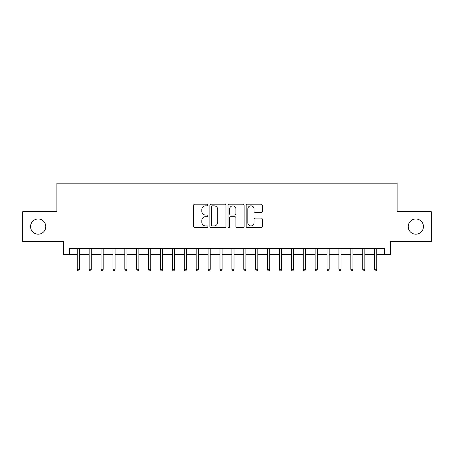 <?xml version="1.0" encoding="UTF-8"?>
<svg xmlns="http://www.w3.org/2000/svg" width="454" height="454" viewBox="0 0 454 454"><rect width="100%" height="100%" fill="white"/><g stroke="black" fill="none" stroke-linecap="round" stroke-linejoin="round"><path stroke-width="0.68" d="M207.966 205.021A0.817 0.817 0 0 0 207.149 204.204L194.743 204.204A1.169 1.169 0 0 0 193.58 205.367L193.58 226.387A1.169 1.169 0 0 0 194.743 227.556L207.149 227.556A0.817 0.817 0 0 0 207.966 226.739A0.817 0.817 0 0 0 207.149 225.922L205.543 225.922A3.734 3.734 0 0 1 201.809 222.182L201.809 220.434A3.734 3.734 0 0 1 205.543 216.694L207.149 216.694A0.817 0.817 0 0 0 207.966 215.877A0.817 0.817 0 0 0 207.149 215.06L205.543 215.06A3.734 3.734 0 0 1 201.809 211.326L201.809 209.572A3.734 3.734 0 0 1 205.543 205.838L207.149 205.838A0.817 0.817 0 0 0 207.966 205.021M408.225 226.586A7.61 7.61 0 0 0 415.836 234.196A7.61 7.61 0 0 0 423.451 226.586A7.61 7.61 0 0 0 415.836 218.97A7.61 7.61 0 0 0 408.225 226.586M30.549 226.586A7.61 7.61 0 0 0 38.164 234.196A7.61 7.61 0 0 0 45.775 226.586A7.61 7.61 0 0 0 38.164 218.97A7.61 7.61 0 0 0 30.549 226.586M261.124 212.432A1.169 1.169 0 0 0 262.293 211.263L262.293 205.367A1.169 1.169 0 0 0 261.124 204.204L247.345 204.204A1.169 1.169 0 0 0 246.176 205.367L246.176 226.387A1.169 1.169 0 0 0 247.345 227.556L261.124 227.556A1.169 1.169 0 0 0 262.293 226.387L262.293 219.265A1.169 1.169 0 0 0 261.124 218.096L255.227 218.096A1.169 1.169 0 0 0 254.058 219.265L254.058 222.795A3.121 3.121 0 0 1 250.937 225.922A3.121 3.121 0 0 1 247.81 222.795L247.81 208.959A3.121 3.121 0 0 1 250.937 205.838A3.121 3.121 0 0 1 254.058 208.959L254.058 211.263A1.169 1.169 0 0 0 255.227 212.432L261.124 212.432M69.388 254.535L69.388 248.588L384.612 248.588L384.612 254.535L390.559 254.535L390.559 241.454L431.3 241.454L431.3 211.717L397.102 211.717L397.102 183.166L56.898 183.166L56.898 211.717L22.7 211.717L22.7 241.454L63.441 241.454L63.441 254.535L77.237 254.535M225.978 205.367A1.169 1.169 0 0 0 224.809 204.204L211.031 204.204A1.169 1.169 0 0 0 209.867 205.367L209.867 226.387A1.169 1.169 0 0 0 211.031 227.556L224.809 227.556A1.169 1.169 0 0 0 225.978 226.387L225.978 205.367M229.191 204.204L242.969 204.204A1.169 1.169 0 0 1 244.133 205.367L244.133 226.387A1.169 1.169 0 0 1 242.969 227.556L237.073 227.556A1.169 1.169 0 0 1 235.904 226.387L235.904 217.863A1.169 1.169 0 0 0 234.735 216.694L230.825 216.694A1.169 1.169 0 0 0 229.656 217.863L229.656 226.739A0.817 0.817 0 0 1 228.839 227.556A0.817 0.817 0 0 1 228.022 226.739L228.022 205.367A1.169 1.169 0 0 1 229.191 204.204M79.382 254.535L89.137 254.535M91.277 254.535L101.032 254.535M103.172 254.535L112.927 254.535M115.066 254.535L124.822 254.535M126.961 254.535L136.716 254.535M138.856 254.535L148.611 254.535M150.751 254.535L160.506 254.535M162.646 254.535L172.401 254.535M174.54 254.535L184.296 254.535M186.435 254.535L196.19 254.535M198.33 254.535L208.085 254.535M210.23 254.535L219.98 254.535M222.125 254.535L231.875 254.535M234.02 254.535L243.77 254.535M245.915 254.535L255.67 254.535M257.81 254.535L267.565 254.535M269.704 254.535L279.46 254.535M281.599 254.535L291.354 254.535M293.494 254.535L303.249 254.535M305.389 254.535L315.144 254.535M317.284 254.535L327.039 254.535M329.178 254.535L338.934 254.535M341.073 254.535L350.829 254.535M352.968 254.535L362.723 254.535M364.863 254.535L374.618 254.535M376.763 254.535L384.612 254.535M212.319 205.838A0.817 0.817 0 0 0 211.502 206.655L211.502 225.105A0.817 0.817 0 0 0 212.319 225.922L214.01 225.922A3.734 3.734 0 0 0 217.744 222.182L217.744 209.572A3.734 3.734 0 0 0 214.01 205.838L212.319 205.838M235.904 209.016A3.121 3.121 0 0 0 232.777 205.895A3.121 3.121 0 0 0 229.656 209.016L229.656 213.891A1.169 1.169 0 0 0 230.825 215.06L234.735 215.06A1.169 1.169 0 0 0 235.904 213.891L235.904 209.016M77.237 269.29L77.713 270.834L78.905 270.834L79.382 269.29L77.237 269.29L77.237 248.588M79.382 269.29L79.382 248.588M89.137 269.29L89.608 270.834L90.8 270.834L91.277 269.29L89.137 269.29L89.137 248.588M91.277 269.29L91.277 248.588M101.032 269.29L101.503 270.834L102.695 270.834L103.172 269.29L101.032 269.29L101.032 248.588M103.172 269.29L103.172 248.588M112.927 269.29L113.404 270.834L114.59 270.834L115.066 269.29L112.927 269.29L112.927 248.588M115.066 269.29L115.066 248.588M124.822 269.29L125.298 270.834L126.484 270.834L126.961 269.29L124.822 269.29L124.822 248.588M126.961 269.29L126.961 248.588M136.716 269.29L137.193 270.834L138.379 270.834L138.856 269.29L136.716 269.29L136.716 248.588M138.856 269.29L138.856 248.588M148.611 269.29L149.088 270.834L150.274 270.834L150.751 269.29L148.611 269.29L148.611 248.588M150.751 269.29L150.751 248.588M160.506 269.29L160.983 270.834L162.169 270.834L162.646 269.29L160.506 269.29L160.506 248.588M162.646 269.29L162.646 248.588M172.401 269.29L172.878 270.834L174.064 270.834L174.54 269.29L172.401 269.29L172.401 248.588M174.54 269.29L174.54 248.588M184.296 269.29L184.772 270.834L185.964 270.834L186.435 269.29L184.296 269.29L184.296 248.588M186.435 269.29L186.435 248.588M196.19 269.29L196.667 270.834L197.859 270.834L198.33 269.29L196.19 269.29L196.19 248.588M198.33 269.29L198.33 248.588M208.085 269.29L208.562 270.834L209.754 270.834L210.23 269.29L208.085 269.29L208.085 248.588M210.23 269.29L210.23 248.588M219.98 269.29L220.457 270.834L221.648 270.834L222.125 269.29L219.98 269.29L219.98 248.588M222.125 269.29L222.125 248.588M231.875 269.29L232.352 270.834L233.543 270.834L234.02 269.29L231.875 269.29L231.875 248.588M234.02 269.29L234.02 248.588M243.77 269.29L244.246 270.834L245.438 270.834L245.915 269.29L243.77 269.29L243.77 248.588M245.915 269.29L245.915 248.588M255.67 269.29L256.141 270.834L257.333 270.834L257.81 269.29L255.67 269.29L255.67 248.588M257.81 269.29L257.81 248.588M267.565 269.29L268.036 270.834L269.228 270.834L269.704 269.29L267.565 269.29L267.565 248.588M269.704 269.29L269.704 248.588M279.46 269.29L279.936 270.834L281.122 270.834L281.599 269.29L279.46 269.29L279.46 248.588M281.599 269.29L281.599 248.588M291.354 269.29L291.831 270.834L293.017 270.834L293.494 269.29L291.354 269.29L291.354 248.588M293.494 269.29L293.494 248.588M303.249 269.29L303.726 270.834L304.912 270.834L305.389 269.29L303.249 269.29L303.249 248.588M305.389 269.29L305.389 248.588M315.144 269.29L315.621 270.834L316.807 270.834L317.284 269.29L315.144 269.29L315.144 248.588M317.284 269.29L317.284 248.588M327.039 269.29L327.516 270.834L328.702 270.834L329.178 269.29L327.039 269.29L327.039 248.588M329.178 269.29L329.178 248.588M338.934 269.29L339.41 270.834L340.596 270.834L341.073 269.29L338.934 269.29L338.934 248.588M341.073 269.29L341.073 248.588M350.829 269.29L351.305 270.834L352.497 270.834L352.968 269.29L350.829 269.29L350.829 248.588M352.968 269.29L352.968 248.588M362.723 269.29L363.2 270.834L364.392 270.834L364.863 269.29L362.723 269.29L362.723 248.588M364.863 269.29L364.863 248.588M374.618 269.29L375.095 270.834L376.287 270.834L376.763 269.29L374.618 269.29L374.618 248.588M376.763 269.29L376.763 248.588"/></g></svg>
